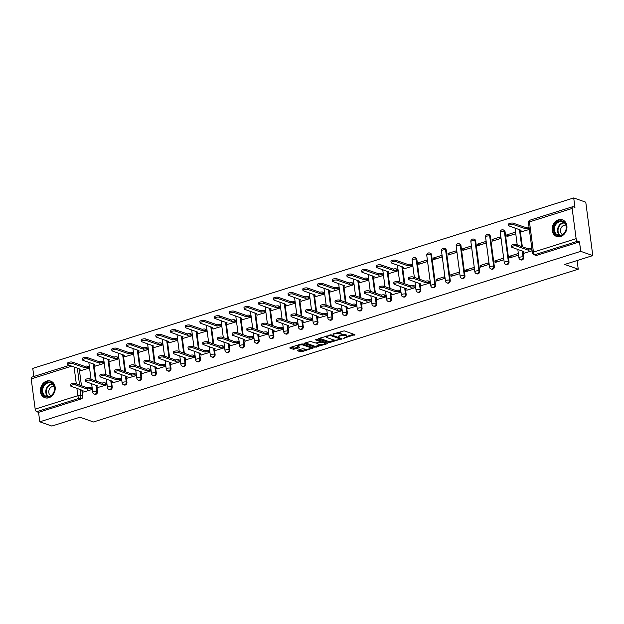 <?xml version="1.0" encoding="UTF-8"?>
<svg xmlns="http://www.w3.org/2000/svg" width="624" height="624" viewBox="0 0 624 624"><rect width="100%" height="100%" fill="white"/><g stroke="black" fill="none" stroke-linecap="round" stroke-linejoin="round"><path stroke-width="0.94" d="M343.66 338.286L354.877 334.628L344.175 330.86L332.826 334.035L334.932 333.926A3.549 1.061 172.5 0 1 339.791 333.668L340.688 333.98A3.549 1.061 172.5 0 1 341.242 334.448A3.549 1.061 172.5 0 1 339.628 335.587L338.13 336.336L340.462 335.876A3.549 1.061 172.5 0 1 345.329 335.618L346.219 335.93A3.549 1.061 172.5 0 1 346.772 336.398A3.549 1.061 172.5 0 1 345.166 337.537L343.66 338.286M419.468 279.193L416.871 259.436A2.254 1.856 -70.6 0 0 415.74 257.899L415.069 257.665A2.254 1.856 109.4 0 1 416.2 259.202L418.805 278.959M435.544 285.028L431.566 254.803A2.254 1.856 -70.6 0 0 430.435 253.266L429.764 253.032A2.254 1.856 109.4 0 1 430.903 254.569L434.881 284.794A2.254 1.856 109.4 0 1 434.156 286.97A2.254 1.856 109.4 0 1 432.245 287.516L432.908 287.758A2.254 1.856 -70.6 0 0 434.827 287.204A2.254 1.856 -70.6 0 0 435.544 285.028L434.881 284.794A2.254 0.679 -7.5 0 0 431.785 284.965A2.254 0.679 -7.5 0 0 430.755 285.683A2.254 2.254 0 0 0 432.245 287.516M450.239 280.402L446.261 250.169A2.254 1.856 -70.6 0 0 445.13 248.641L444.46 248.399A2.254 1.856 109.4 0 1 445.598 249.935L449.576 280.168A2.254 1.856 109.4 0 1 448.859 282.337A2.254 1.856 109.4 0 1 446.94 282.89L447.611 283.124A2.254 1.856 -70.6 0 0 449.522 282.571A2.254 1.856 -70.6 0 0 450.239 280.402L449.576 280.168A2.254 0.679 -7.5 0 0 446.48 280.332A2.254 0.679 -7.5 0 0 445.45 281.057A2.254 2.254 0 0 0 446.94 282.89M464.942 275.769L460.957 245.544A2.254 1.856 -70.6 0 0 459.826 244.007L459.163 243.773A2.254 1.856 109.4 0 1 460.294 245.31L464.272 275.535A2.254 1.856 109.4 0 1 463.554 277.703A2.254 1.856 109.4 0 1 461.635 278.257L462.306 278.491A2.254 1.856 -70.6 0 0 464.217 277.937A2.254 1.856 -70.6 0 0 464.942 275.769L464.272 275.535A2.254 0.679 -7.5 0 0 461.175 275.699A2.254 0.679 -7.5 0 0 460.153 276.424A2.254 2.254 0 0 0 461.635 278.257M479.638 271.136L475.66 240.911A2.254 1.856 -70.6 0 0 474.521 239.374L473.858 239.14A2.254 1.856 109.4 0 1 474.989 240.677L478.967 270.902A2.254 1.856 109.4 0 1 478.249 273.07A2.254 1.856 109.4 0 1 476.33 273.624L477.001 273.858A2.254 1.856 -70.6 0 0 478.912 273.312A2.254 1.856 -70.6 0 0 479.638 271.136L478.967 270.902A2.254 0.679 -7.5 0 0 475.87 271.073A2.254 0.679 -7.5 0 0 474.848 271.791A2.254 2.254 0 0 0 476.33 273.624M494.333 266.51L490.355 236.278A2.254 1.856 -70.6 0 0 489.216 234.741L488.553 234.507A2.254 1.856 109.4 0 1 489.684 236.044L493.662 266.269A2.254 1.856 109.4 0 1 492.944 268.445A2.254 1.856 109.4 0 1 491.033 268.999L491.696 269.233A2.254 1.856 -70.6 0 0 493.607 268.679A2.254 1.856 -70.6 0 0 494.333 266.51L493.662 266.269A2.254 0.679 -7.5 0 0 490.565 266.44A2.254 0.679 -7.5 0 0 489.544 267.158A2.254 2.254 0 0 0 491.033 268.999M509.028 261.877L505.05 231.652A2.254 1.856 -70.6 0 0 503.919 230.116L503.248 229.882A2.254 1.856 109.4 0 1 504.379 231.41L508.365 261.643A2.254 1.856 109.4 0 1 507.64 263.812A2.254 1.856 109.4 0 1 505.729 264.365L506.392 264.599A2.254 1.856 -70.6 0 0 508.31 264.046A2.254 1.856 -70.6 0 0 509.028 261.877L508.365 261.643A2.254 0.679 -7.5 0 0 505.268 261.807A2.254 0.679 -7.5 0 0 504.239 262.532A2.254 2.254 0 0 0 505.729 264.365M560.625 236.488A8.806 7.238 -70.6 0 0 566.896 228.205A8.806 7.238 -70.6 0 0 562.458 219.851A8.806 7.238 -70.6 0 0 558.433 219.827A8.806 7.238 -70.6 0 0 552.162 228.111A8.806 7.238 -70.6 0 0 556.6 236.465A8.806 7.238 -70.6 0 0 560.625 236.488M48.89 397.745A8.806 7.238 -70.6 0 0 55.162 389.462A8.806 7.238 -70.6 0 0 50.716 381.108A8.806 7.238 -70.6 0 0 46.699 381.077A8.806 7.238 -70.6 0 0 40.427 389.36A8.806 7.238 -70.6 0 0 44.866 397.714A8.806 7.238 -70.6 0 0 48.89 397.745M297.788 350.22L297.453 350.719L300.464 351.78L301.977 351.694L313.396 347.903L302.515 343.98L300.994 344.066L290.082 347.506L289.754 348.005L293.381 349.284L299.567 347.732L299.902 347.233L298.1 346.593A2.964 0.889 172.5 0 1 297.632 346.203A2.964 0.889 172.5 0 1 299.692 345.072A2.964 0.889 172.5 0 1 303.046 345.033L310.097 347.521A2.964 0.889 172.5 0 1 310.565 347.911A2.964 0.889 172.5 0 1 308.506 349.05A2.964 0.889 172.5 0 1 305.152 349.081L302.453 348.746L297.788 350.22M576.124 238.672L572.146 208.447A2.254 1.092 72.5 0 1 572.676 206.716A2.254 1.092 72.5 0 1 573.074 206.731L574.954 207.394L573.706 197.941L585.772 202.192L592.8 255.598L564.728 264.443L578.245 269.209L93.444 421.972L79.934 417.206L51.854 426.059L39.796 421.808L580.741 251.347L579.493 241.894L577.613 241.231L534.94 254.686A2.254 1.856 109.4 0 1 533.91 254.678L535.79 255.341A2.254 1.856 109.4 0 0 536.819 255.341L534.94 254.686A2.254 1.092 72.5 0 1 533.45 252.119L576.124 238.672A2.254 1.092 72.5 0 0 577.613 241.231M592.8 255.598L580.741 251.347M329.222 342.716L341.983 338.699L331.274 334.924L318.841 338.442L318.513 338.941L329.222 342.716L329.082 341.648L335.182 340.127M327.272 343.73L314.839 347.248L303.958 343.325L310.651 341.422L314.995 342.95L316.516 342.865L320.112 341.539L315.416 339.799L316.711 339.386L327.6 343.223L327.272 343.73L327.187 343.083M79.412 370.18L81.455 385.702M82.22 391.537L82.828 396.178L80.948 395.515A2.254 1.856 109.4 0 1 79.349 398.245L36.676 411.692A2.254 1.092 -107.5 0 1 35.178 409.126L31.2 378.901A2.254 1.092 -107.5 0 1 31.73 377.169L69.397 365.305M573.706 197.941L32.768 368.402L33.836 376.514M39.796 421.808L38.555 412.355L36.676 411.692M521.641 231.722L529.339 229.445M524.456 253.087L532.155 250.809M509.566 256.253L509.777 257.86L518.255 255.185L518.045 253.586L509.566 256.253L512.062 257.135M506.75 234.897L506.961 236.496L515.44 233.828L515.229 232.222L506.75 234.897L509.254 235.778M494.871 260.887L495.082 262.493L503.56 259.818L503.35 258.219L494.871 260.887L497.367 261.768M492.055 239.522L492.266 241.129L500.744 238.454L500.534 236.855L492.055 239.522L494.551 240.404M480.168 265.52L480.379 267.119L488.857 264.451L488.647 262.844L480.168 265.52L482.672 266.401M477.36 244.156L477.571 245.762L486.049 243.087L485.839 241.488L477.36 244.156L479.856 245.037M465.473 270.153L465.683 271.752L474.162 269.077L473.951 267.478L465.473 270.153L467.977 271.034M462.665 248.789L462.875 250.388L471.354 247.72L471.143 246.113L462.665 248.789L465.161 249.67M450.778 274.778L450.988 276.385L459.467 273.71L459.256 272.111L450.778 274.778L453.281 275.66M447.97 253.422L448.18 255.021L456.659 252.346L456.448 250.747L447.97 253.422L450.466 254.296M436.082 279.412L436.293 281.011L444.772 278.343L444.561 276.736L436.082 279.412L438.578 280.293M433.267 258.047L433.477 259.654L441.956 256.979L441.745 255.38L433.267 258.047L435.77 258.929M421.574 285.503L430.076 282.976L429.663 281.432M418.571 262.681L418.782 264.28L427.261 261.612L427.05 260.005L418.571 262.681L421.075 263.562M406.879 290.137L415.381 287.602L414.968 286.065M404.071 268.772L412.565 266.245L412.152 264.701M392.184 294.77L400.678 292.235L400.273 290.698M389.376 273.406L397.87 270.871L397.457 269.334M377.489 299.395L385.983 296.868L385.577 295.324M374.673 278.039L383.175 275.504L382.762 273.967M362.794 304.028L371.288 301.493L370.882 299.957M359.978 282.664L368.48 280.137L368.066 278.593M348.098 308.662L356.593 306.127L356.179 304.59M345.283 287.297L353.777 284.762L353.371 283.226M333.395 313.287L341.897 310.76L341.484 309.223M330.587 291.931L339.082 289.396L338.676 287.859M318.7 317.92L327.202 315.393L326.789 313.849M315.892 296.556L324.386 294.029L323.973 292.492M304.005 322.553L312.507 320.018L312.094 318.482M301.197 301.189L309.691 298.662L309.278 297.118M289.31 327.187L297.804 324.652L297.398 323.115M286.494 305.822L294.996 303.287L294.583 301.751M274.615 331.812L283.109 329.285L282.703 327.74M271.799 310.456L280.301 307.921L279.887 306.384M259.919 336.445L268.414 333.91L268 332.374M257.104 315.081L265.598 312.554L265.192 311.009M245.216 341.078L253.718 338.543L253.305 337.007M242.408 319.714L250.903 317.179L250.497 315.643M230.521 345.704L239.023 343.177L238.61 341.64M227.713 324.347L236.207 321.812L235.802 320.276M215.826 350.337L224.328 347.81L223.915 346.265M213.018 328.973L221.512 326.446L221.099 324.909M201.131 354.97L209.625 352.435L209.219 350.899M198.315 333.606L206.817 331.079L206.404 329.534M186.436 359.603L194.93 357.068L194.524 355.532M183.62 338.239L192.122 335.704L191.708 334.168M171.74 364.229L180.235 361.702L179.821 360.157M168.925 342.872L177.419 340.337L177.013 338.801M157.045 368.862L165.539 366.327L165.126 364.79M154.229 347.498L162.724 344.971L162.318 343.426M142.342 373.495L150.844 370.96L150.431 369.424M139.534 352.131L148.028 349.596L147.623 348.059M127.647 378.128L136.149 375.593L135.736 374.057M124.839 356.764L133.333 354.229L132.92 352.693M112.952 382.754L121.446 380.227L121.04 378.682M110.136 361.39L118.638 358.862L118.225 357.326M98.257 387.387L106.751 384.852L106.345 383.315M95.441 366.023L103.943 363.496L103.529 361.951M83.561 392.02L92.056 389.485L91.642 387.949M80.746 370.656L89.248 368.121L88.834 366.584M94.107 365.547L96.151 381.077M96.915 386.911L97.531 391.544L96.86 391.31A2.254 1.856 109.4 0 1 96.143 393.479A2.254 1.856 109.4 0 1 94.224 394.033L94.895 394.267A2.254 1.856 -70.6 0 0 96.806 393.713A2.254 1.856 -70.6 0 0 97.531 391.544M108.802 360.914L110.846 376.444M111.61 382.278L112.226 386.911L111.556 386.677A2.254 1.856 109.4 0 1 110.838 388.846A2.254 1.856 109.4 0 1 108.919 389.399L109.59 389.633A2.254 1.856 -70.6 0 0 111.501 389.08A2.254 1.856 -70.6 0 0 112.226 386.911M123.497 356.281L125.541 371.81M126.313 377.645L126.922 382.278L126.251 382.044A2.254 1.856 109.4 0 1 125.533 384.22A2.254 1.856 109.4 0 1 123.622 384.774L124.285 385.008A2.254 1.856 -70.6 0 0 126.196 384.454A2.254 1.856 -70.6 0 0 126.922 382.278M138.193 351.655L140.236 367.185M141.008 373.012L141.617 377.653L140.954 377.419A2.254 1.856 109.4 0 1 140.228 379.587A2.254 1.856 109.4 0 1 138.317 380.141L138.98 380.375A2.254 1.856 -70.6 0 0 140.899 379.821A2.254 1.856 -70.6 0 0 141.617 377.653M152.888 347.022L154.931 362.552M155.704 368.386L156.312 373.019L155.649 372.785A2.254 1.856 109.4 0 1 154.924 374.954A2.254 1.856 109.4 0 1 153.013 375.508L153.676 375.742A2.254 1.856 -70.6 0 0 155.594 375.188A2.254 1.856 -70.6 0 0 156.312 373.019M167.591 342.389L169.634 357.919M170.399 363.753L171.007 368.386L170.344 368.152A2.254 1.856 109.4 0 1 169.619 370.321A2.254 1.856 109.4 0 1 167.708 370.874L168.379 371.108A2.254 1.856 -70.6 0 0 170.29 370.562A2.254 1.856 -70.6 0 0 171.007 368.386M182.286 337.763L184.33 353.285M185.094 359.12L185.702 363.761L185.039 363.527A2.254 1.856 109.4 0 1 184.322 365.695A2.254 1.856 109.4 0 1 182.403 366.249L183.074 366.483A2.254 1.856 -70.6 0 0 184.985 365.929A2.254 1.856 -70.6 0 0 185.702 363.761M196.981 333.13L199.025 348.66M199.789 354.494L200.405 359.128L199.735 358.894A2.254 1.856 109.4 0 1 199.017 361.062A2.254 1.856 109.4 0 1 197.098 361.616L197.769 361.85A2.254 1.856 -70.6 0 0 199.68 361.296A2.254 1.856 -70.6 0 0 200.405 359.128M211.676 328.497L213.72 344.027M214.492 349.861L215.101 354.494L214.43 354.26A2.254 1.856 109.4 0 1 213.712 356.429A2.254 1.856 109.4 0 1 211.801 356.983L212.464 357.217A2.254 1.856 -70.6 0 0 214.375 356.663A2.254 1.856 -70.6 0 0 215.101 354.494M226.372 323.864L228.415 339.394M229.187 345.228L229.796 349.861L229.125 349.627A2.254 1.856 109.4 0 1 228.407 351.803A2.254 1.856 109.4 0 1 226.496 352.349L227.159 352.591A2.254 1.856 -70.6 0 0 229.078 352.037A2.254 1.856 -70.6 0 0 229.796 349.861M241.067 319.238L243.11 334.768M243.883 340.595L244.491 345.236L243.828 345.002A2.254 1.856 109.4 0 1 243.103 347.17A2.254 1.856 109.4 0 1 241.192 347.724L241.855 347.958A2.254 1.856 -70.6 0 0 243.773 347.404A2.254 1.856 -70.6 0 0 244.491 345.236M255.762 314.605L257.813 330.135M258.578 335.969L259.186 340.603L258.523 340.369A2.254 1.856 109.4 0 1 257.798 342.537A2.254 1.856 109.4 0 1 255.887 343.091L256.558 343.325A2.254 1.856 -70.6 0 0 258.469 342.771A2.254 1.856 -70.6 0 0 259.186 340.603M270.465 309.972L272.509 325.502M273.273 331.336L273.881 335.969L273.218 335.735A2.254 1.856 109.4 0 1 272.501 337.904A2.254 1.856 109.4 0 1 270.582 338.458L271.253 338.692A2.254 1.856 -70.6 0 0 273.164 338.146A2.254 1.856 -70.6 0 0 273.881 335.969M285.16 305.347L287.204 320.869M287.968 326.703L288.584 331.344L287.914 331.102A2.254 1.856 109.4 0 1 287.196 333.278A2.254 1.856 109.4 0 1 285.277 333.832L285.948 334.066A2.254 1.856 -70.6 0 0 287.859 333.512A2.254 1.856 -70.6 0 0 288.584 331.344M299.855 300.713L301.899 316.243M302.671 322.078L303.28 326.711L302.609 326.477A2.254 1.856 109.4 0 1 301.891 328.645A2.254 1.856 109.4 0 1 299.98 329.199L300.643 329.433A2.254 1.856 -70.6 0 0 302.554 328.879A2.254 1.856 -70.6 0 0 303.28 326.711M314.551 296.08L316.594 311.61M317.366 317.444L317.975 322.078L317.304 321.844A2.254 1.856 109.4 0 1 316.586 324.012A2.254 1.856 109.4 0 1 314.675 324.566L315.338 324.8A2.254 1.856 -70.6 0 0 317.257 324.246A2.254 1.856 -70.6 0 0 317.975 322.078M329.246 291.447L331.289 306.977M332.062 312.811L332.67 317.444L332.007 317.21A2.254 1.856 109.4 0 1 331.282 319.387A2.254 1.856 109.4 0 1 329.371 319.933L330.034 320.174A2.254 1.856 -70.6 0 0 331.952 319.621A2.254 1.856 -70.6 0 0 332.67 317.444M343.941 286.822L345.992 302.351M346.757 308.178L347.365 312.819L346.702 312.585A2.254 1.856 109.4 0 1 345.977 314.753A2.254 1.856 109.4 0 1 344.066 315.307L344.729 315.541A2.254 1.856 -70.6 0 0 346.648 314.987A2.254 1.856 -70.6 0 0 347.365 312.819M358.644 282.188L360.688 297.718M361.452 303.553L362.06 308.186L361.397 307.952A2.254 1.856 109.4 0 1 360.68 310.12A2.254 1.856 109.4 0 1 358.761 310.674L359.432 310.908A2.254 1.856 -70.6 0 0 361.343 310.354A2.254 1.856 -70.6 0 0 362.06 308.186M373.339 277.555L375.383 293.085M376.147 298.919L376.763 303.553L376.093 303.319A2.254 1.856 109.4 0 1 375.375 305.487A2.254 1.856 109.4 0 1 373.456 306.041L374.127 306.275A2.254 1.856 -70.6 0 0 376.038 305.729A2.254 1.856 -70.6 0 0 376.763 303.553M388.034 272.93L390.078 288.452M390.85 294.286L391.459 298.927L390.788 298.685A2.254 1.856 109.4 0 1 390.07 300.862A2.254 1.856 109.4 0 1 388.151 301.415L388.822 301.649A2.254 1.856 -70.6 0 0 390.733 301.096A2.254 1.856 -70.6 0 0 391.459 298.927M402.73 268.297L404.773 283.826M405.545 289.661L406.154 294.294L405.483 294.06A2.254 1.856 109.4 0 1 404.765 296.228A2.254 1.856 109.4 0 1 402.854 296.782L403.517 297.016A2.254 1.856 -70.6 0 0 405.436 296.462A2.254 1.856 -70.6 0 0 406.154 294.294M420.241 285.028L420.849 289.661L420.186 289.427A2.254 1.856 109.4 0 1 419.461 291.595A2.254 1.856 109.4 0 1 417.55 292.149L418.213 292.383A2.254 1.856 -70.6 0 0 420.131 291.829A2.254 1.856 -70.6 0 0 420.849 289.661M520.299 231.247L522.35 246.776M523.115 252.611L523.723 257.244L523.06 257.01A2.254 1.856 109.4 0 1 522.335 259.178A2.254 1.856 109.4 0 1 520.424 259.732L521.087 259.966A2.254 1.856 -70.6 0 0 523.006 259.412A2.254 1.856 -70.6 0 0 523.723 257.244M578.245 269.209L577.099 260.543M38.555 412.355L81.229 398.908A2.254 1.856 -70.6 0 0 82.828 396.178M579.493 241.894L536.819 255.341M346.772 336.398L346.632 335.33A3.549 1.061 172.5 0 0 346.078 334.862L346.219 335.93M341.234 334.573A3.549 1.061 172.5 0 1 345.189 334.55L346.078 334.862M341.242 334.448L341.102 333.38A3.549 1.061 172.5 0 0 340.548 332.912L340.688 333.98M338.068 332.381A3.549 1.061 172.5 0 1 339.651 332.6L340.548 332.912M346.78 336.469L353.808 334.253M319.441 338.255L329.082 341.648M340.103 338.575L340.907 338.317M339.799 339.222L340.033 338.871L330.634 335.564L328.224 336.04A3.549 1.061 172.5 0 0 326.617 337.171A3.549 1.061 172.5 0 0 327.171 337.646L333.598 339.908A3.549 1.061 172.5 0 0 338.458 339.643L339.799 339.222M326.469 336.04A3.549 1.061 172.5 0 0 326.477 336.102L326.617 337.171M326.531 342.849L324.909 343.356A2.964 0.889 172.5 0 0 324.449 342.982L321.961 342.1L317.343 343.161L317.015 343.66L319.504 344.542A2.964 0.889 172.5 0 0 322.858 344.503A2.964 0.889 172.5 0 0 324.909 343.372L324.769 342.303A2.964 0.889 172.5 0 0 324.745 342.217M320.611 344.713L316.22 346.102L316.36 347.162M305.066 342.787L314.699 346.18L316.22 346.102M321.196 340.969L320.307 341.117L320.447 342.186M310.565 347.911L310.424 346.843A2.964 0.889 172.5 0 0 310.401 346.765M290.683 347.311L294.762 348.137L298.826 346.85M298.389 350.033L301.837 350.626L306.205 349.253M310.557 347.88L312.148 347.381M529.253 228.813L528.801 228.657A2.254 0.679 172.5 0 0 525.704 228.821L513.443 224.593A2.597 0.78 172.5 0 0 510.502 224.624A2.597 0.78 172.5 0 0 508.7 225.615A2.597 0.78 172.5 0 0 509.114 225.958L521.095 230.272A2.254 0.679 172.5 0 0 520.065 230.997A2.254 0.679 172.5 0 0 520.416 231.293L521.859 231.8M508.7 225.615L508.521 224.227A2.597 0.78 -7.5 0 1 510.323 223.236A2.597 0.78 -7.5 0 1 513.263 223.205L525.525 227.432A2.254 0.679 -7.5 0 1 528.622 227.269L528.801 228.657M529.074 227.425L528.622 227.269M525.385 227.479L525.564 228.868M532.069 250.177L531.617 250.013A2.254 0.679 172.5 0 0 528.52 250.185L528.341 248.797A2.254 0.679 -7.5 0 1 531.43 248.625L531.89 248.789M528.38 250.224L516.259 245.957A2.597 0.78 172.5 0 0 513.318 245.981A2.597 0.78 172.5 0 0 511.516 246.979L511.337 245.591A2.597 0.78 -7.5 0 1 513.131 244.592A2.597 0.78 -7.5 0 1 516.071 244.569L528.193 248.836M511.516 246.979A2.597 0.78 172.5 0 0 511.922 247.322L523.903 251.636A2.254 0.679 172.5 0 0 522.881 252.361A2.254 0.679 172.5 0 0 523.232 252.658L524.675 253.165M565.999 230.201A7.621 6.263 109.4 0 1 557.661 235.576A7.621 6.263 109.4 0 1 554.034 226.457A7.621 6.263 109.4 0 1 562.372 221.083A7.621 6.263 109.4 0 1 565.999 230.201M554.783 226.707A7.059 5.803 -70.6 0 0 557.973 235.092A7.059 5.803 -70.6 0 0 565.859 230.17A7.059 5.803 -70.6 0 0 562.661 221.785A7.059 5.803 -70.6 0 0 554.783 226.707M565.851 225.116A5.023 4.134 -70.6 0 0 560.797 228.766A5.023 4.134 -70.6 0 0 562.544 234.499M563.293 220.217A8.752 7.192 -70.6 0 0 562.926 220.077A8.752 7.192 -70.6 0 0 553.145 226.184A8.752 7.192 -70.6 0 0 557.107 236.582A8.752 7.192 -70.6 0 0 557.482 236.699M54.257 391.451A7.621 6.263 109.4 0 1 45.919 396.825A7.621 6.263 109.4 0 1 42.292 387.715A7.621 6.263 109.4 0 1 50.638 382.34A7.621 6.263 109.4 0 1 54.257 391.451M43.04 387.956A7.059 5.803 -70.6 0 0 46.231 396.341A7.059 5.803 -70.6 0 0 54.116 391.42A7.059 5.803 -70.6 0 0 50.926 383.035A7.059 5.803 -70.6 0 0 43.04 387.956M54.116 386.365A5.023 4.134 -70.6 0 0 49.062 390.016A5.023 4.134 -70.6 0 0 50.809 395.749M51.55 381.475A8.752 7.192 -70.6 0 0 51.184 381.334A8.752 7.192 -70.6 0 0 41.41 387.434A8.752 7.192 -70.6 0 0 45.365 397.831A8.752 7.192 -70.6 0 0 45.747 397.956M412.558 266.167L411.232 265.699A2.254 0.679 172.5 0 0 408.135 265.871L395.873 261.643A2.597 0.78 172.5 0 0 392.933 261.667A2.597 0.78 172.5 0 0 391.131 262.665A2.597 0.78 172.5 0 0 391.537 263.008L403.517 267.322A2.254 0.679 172.5 0 0 402.496 268.047A2.254 0.679 172.5 0 0 402.847 268.343L404.29 268.85M391.131 262.665L390.952 261.277A2.597 0.78 -7.5 0 1 392.746 260.278A2.597 0.78 -7.5 0 1 395.694 260.255L407.956 264.482A2.254 0.679 -7.5 0 1 411.052 264.311L411.232 265.699M412.37 264.779L411.052 264.311M407.815 264.521L407.995 265.91M397.862 270.8L396.536 270.332A2.254 0.679 172.5 0 0 393.44 270.496L381.178 266.269A2.597 0.78 172.5 0 0 378.238 266.3A2.597 0.78 172.5 0 0 376.436 267.29A2.597 0.78 172.5 0 0 376.841 267.634L388.822 271.955A2.254 0.679 172.5 0 0 387.8 272.672A2.254 0.679 172.5 0 0 388.151 272.977L389.594 273.484M376.436 267.29L376.256 265.902A2.597 0.78 -7.5 0 1 378.05 264.911A2.597 0.78 -7.5 0 1 380.991 264.88L393.26 269.108A2.254 0.679 -7.5 0 1 396.349 268.944L396.536 270.332M397.675 269.412L396.349 268.944M393.112 269.155L393.299 270.543M383.167 275.434L381.841 274.966A2.254 0.679 172.5 0 0 378.745 275.129L366.483 270.902A2.597 0.78 172.5 0 0 363.535 270.933A2.597 0.78 172.5 0 0 361.741 271.924A2.597 0.78 172.5 0 0 362.146 272.267L374.127 276.588A2.254 0.679 172.5 0 0 373.097 277.306A2.254 0.679 172.5 0 0 373.456 277.602L374.891 278.109M361.741 271.924L361.553 270.535A2.597 0.78 -7.5 0 1 363.355 269.545A2.597 0.78 -7.5 0 1 366.296 269.513L378.557 273.741A2.254 0.679 -7.5 0 1 381.654 273.577L381.841 274.966M382.98 274.045L381.654 273.577M378.417 273.788L378.604 275.176M368.464 280.059L367.146 279.591A2.254 0.679 172.5 0 0 364.049 279.763L351.78 275.535A2.597 0.78 172.5 0 0 348.839 275.558A2.597 0.78 172.5 0 0 347.045 276.557A2.597 0.78 172.5 0 0 347.451 276.9L359.432 281.213A2.254 0.679 172.5 0 0 358.402 281.939A2.254 0.679 172.5 0 0 358.761 282.235L360.196 282.742M347.045 276.557L346.858 275.168A2.597 0.78 -7.5 0 1 348.66 274.17A2.597 0.78 -7.5 0 1 351.601 274.147L363.862 278.374A2.254 0.679 -7.5 0 1 366.959 278.203L367.146 279.591M368.285 278.671L366.959 278.203M363.722 278.413L363.909 279.802M353.769 284.692L352.443 284.224A2.254 0.679 172.5 0 0 349.346 284.388L337.085 280.16A2.597 0.78 172.5 0 0 334.144 280.192A2.597 0.78 172.5 0 0 332.342 281.182A2.597 0.78 172.5 0 0 332.756 281.533L344.737 285.847A2.254 0.679 172.5 0 0 343.707 286.572A2.254 0.679 172.5 0 0 344.058 286.868L345.501 287.375M332.342 281.182L332.163 279.794A2.597 0.78 -7.5 0 1 333.965 278.803A2.597 0.78 -7.5 0 1 336.905 278.772L349.167 283A2.254 0.679 -7.5 0 1 352.264 282.836L352.443 284.224M353.59 283.304L352.264 282.836M349.027 283.046L349.206 284.435M339.074 289.325L337.748 288.857A2.254 0.679 172.5 0 0 334.651 289.021L322.39 284.794A2.597 0.78 172.5 0 0 319.449 284.825A2.597 0.78 172.5 0 0 317.647 285.815A2.597 0.78 172.5 0 0 318.061 286.159L330.034 290.48A2.254 0.679 172.5 0 0 329.012 291.197A2.254 0.679 172.5 0 0 329.363 291.502L330.806 292.009M317.647 285.815L317.468 284.427A2.597 0.78 -7.5 0 1 319.27 283.436A2.597 0.78 -7.5 0 1 322.21 283.405L334.472 287.633A2.254 0.679 -7.5 0 1 337.568 287.469L337.748 288.857M338.894 287.937L337.568 287.469M334.331 287.68L334.511 289.068M324.379 293.951L323.053 293.491A2.254 0.679 172.5 0 0 319.956 293.654L307.694 289.427A2.597 0.78 172.5 0 0 304.754 289.458A2.597 0.78 172.5 0 0 302.952 290.449A2.597 0.78 172.5 0 0 303.358 290.792L315.338 295.105A2.254 0.679 172.5 0 0 314.317 295.831A2.254 0.679 172.5 0 0 314.668 296.127L316.111 296.634M302.952 290.449L302.773 289.06A2.597 0.78 -7.5 0 1 304.567 288.07A2.597 0.78 -7.5 0 1 307.515 288.038L319.777 292.266A2.254 0.679 -7.5 0 1 322.873 292.102L323.053 293.491M324.191 292.562L322.873 292.102M319.636 292.313L319.816 293.701M309.683 298.584L308.357 298.116A2.254 0.679 172.5 0 0 305.261 298.288L292.999 294.06A2.597 0.78 172.5 0 0 290.059 294.083A2.597 0.78 172.5 0 0 288.257 295.082A2.597 0.78 172.5 0 0 288.662 295.425L300.643 299.738A2.254 0.679 172.5 0 0 299.621 300.464A2.254 0.679 172.5 0 0 299.972 300.76L301.415 301.267M288.257 295.082L288.077 293.693A2.597 0.78 -7.5 0 1 289.871 292.695A2.597 0.78 -7.5 0 1 292.812 292.672L305.081 296.899A2.254 0.679 -7.5 0 1 308.178 296.728L308.357 298.116M309.496 297.196L308.178 296.728M304.933 296.938L305.12 298.327M294.988 303.217L293.662 302.749A2.254 0.679 172.5 0 0 290.566 302.913L278.304 298.685A2.597 0.78 172.5 0 0 275.363 298.717A2.597 0.78 172.5 0 0 273.562 299.707A2.597 0.78 172.5 0 0 273.967 300.05L285.948 304.372A2.254 0.679 172.5 0 0 284.918 305.089A2.254 0.679 172.5 0 0 285.277 305.393L286.712 305.9M273.562 299.707L273.374 298.319A2.597 0.78 -7.5 0 1 275.176 297.328A2.597 0.78 -7.5 0 1 278.117 297.297L290.378 301.525A2.254 0.679 -7.5 0 1 293.475 301.361L293.662 302.749M294.801 301.829L293.475 301.361M290.238 301.571L290.425 302.96M280.285 307.85L278.967 307.382A2.254 0.679 172.5 0 0 275.87 307.546L263.609 303.319A2.597 0.78 172.5 0 0 260.66 303.35A2.597 0.78 172.5 0 0 258.866 304.34A2.597 0.78 172.5 0 0 259.272 304.684L271.253 309.005A2.254 0.679 172.5 0 0 270.223 309.722A2.254 0.679 172.5 0 0 270.582 310.019L272.017 310.526M258.866 304.34L258.679 302.952A2.597 0.78 -7.5 0 1 260.481 301.961A2.597 0.78 -7.5 0 1 263.422 301.93L275.683 306.158A2.254 0.679 -7.5 0 1 278.78 305.994L278.967 307.382M280.106 306.462L278.78 305.994M275.543 306.205L275.73 307.593M265.59 312.476L264.264 312.008A2.254 0.679 172.5 0 0 261.167 312.179L248.906 307.952A2.597 0.78 172.5 0 0 245.965 307.975A2.597 0.78 172.5 0 0 244.163 308.974A2.597 0.78 172.5 0 0 244.577 309.317L256.558 313.63A2.254 0.679 172.5 0 0 255.528 314.356A2.254 0.679 172.5 0 0 255.887 314.652L257.322 315.159M244.163 308.974L243.984 307.585A2.597 0.78 -7.5 0 1 245.786 306.587A2.597 0.78 -7.5 0 1 248.726 306.563L260.988 310.791A2.254 0.679 -7.5 0 1 264.085 310.619L264.264 312.008M265.411 311.087L264.085 310.619M260.848 310.83L261.027 312.218M250.895 317.109L249.569 316.641A2.254 0.679 172.5 0 0 246.472 316.805L234.211 312.577A2.597 0.78 172.5 0 0 231.27 312.608A2.597 0.78 172.5 0 0 229.468 313.599A2.597 0.78 172.5 0 0 229.882 313.95L241.862 318.263A2.254 0.679 172.5 0 0 240.833 318.989A2.254 0.679 172.5 0 0 241.184 319.285L242.627 319.792M229.468 313.599L229.289 312.211A2.597 0.78 -7.5 0 1 231.091 311.22A2.597 0.78 -7.5 0 1 234.031 311.189L246.293 315.416A2.254 0.679 -7.5 0 1 249.389 315.253L249.569 316.641M250.715 315.721L249.389 315.253M246.152 315.463L246.332 316.852M236.2 321.742L234.874 321.274A2.254 0.679 172.5 0 0 231.777 321.438L219.515 317.21A2.597 0.78 172.5 0 0 216.575 317.242A2.597 0.78 172.5 0 0 214.773 318.232A2.597 0.78 172.5 0 0 215.179 318.575L227.159 322.897A2.254 0.679 172.5 0 0 226.138 323.614A2.254 0.679 172.5 0 0 226.489 323.918L227.932 324.425M214.773 318.232L214.594 316.844A2.597 0.78 -7.5 0 1 216.388 315.853A2.597 0.78 -7.5 0 1 219.336 315.822L231.598 320.05A2.254 0.679 -7.5 0 1 234.694 319.886L234.874 321.274M236.012 320.354L234.694 319.886M231.457 320.096L231.637 321.485M221.504 326.368L220.178 325.907A2.254 0.679 172.5 0 0 217.082 326.071L204.82 321.844A2.597 0.78 172.5 0 0 201.88 321.875A2.597 0.78 172.5 0 0 200.078 322.865A2.597 0.78 172.5 0 0 200.483 323.209L212.464 327.522A2.254 0.679 172.5 0 0 211.442 328.247A2.254 0.679 172.5 0 0 211.793 328.544L213.236 329.051M200.078 322.865L199.898 321.477A2.597 0.78 -7.5 0 1 201.692 320.486A2.597 0.78 -7.5 0 1 204.633 320.455L216.902 324.683A2.254 0.679 -7.5 0 1 219.999 324.519L220.178 325.907M221.317 324.979L219.999 324.519M216.754 324.73L216.941 326.118M430.069 282.898L428.743 282.43A2.254 0.679 172.5 0 0 425.646 282.602L425.459 281.213A2.254 0.679 -7.5 0 1 428.555 281.042L429.881 281.51M425.506 282.641L413.384 278.374A2.597 0.78 172.5 0 0 410.444 278.398A2.597 0.78 172.5 0 0 408.642 279.396L408.455 278.008A2.597 0.78 -7.5 0 1 410.257 277.009A2.597 0.78 -7.5 0 1 413.197 276.986L425.318 281.252M408.642 279.396A2.597 0.78 172.5 0 0 409.048 279.739L421.028 284.053A2.254 0.679 172.5 0 0 419.999 284.778A2.254 0.679 172.5 0 0 420.358 285.074L421.793 285.581M415.366 287.531L414.047 287.063A2.254 0.679 172.5 0 0 410.951 287.227L410.764 285.839A2.254 0.679 -7.5 0 1 413.86 285.675L415.186 286.143M410.81 287.274L398.689 283A2.597 0.78 172.5 0 0 395.741 283.031A2.597 0.78 172.5 0 0 393.947 284.021L393.76 282.633A2.597 0.78 -7.5 0 1 395.561 281.642A2.597 0.78 -7.5 0 1 398.502 281.611L410.623 285.886M393.947 284.021A2.597 0.78 172.5 0 0 394.352 284.365L406.333 288.686A2.254 0.679 172.5 0 0 405.304 289.403A2.254 0.679 172.5 0 0 405.662 289.708L407.098 290.215M400.67 292.165L399.344 291.697A2.254 0.679 172.5 0 0 396.256 291.86L396.068 290.472A2.254 0.679 -7.5 0 1 399.165 290.308L400.491 290.776M396.107 291.907L383.986 287.633A2.597 0.78 172.5 0 0 381.046 287.664A2.597 0.78 172.5 0 0 379.252 288.655L379.064 287.266A2.597 0.78 -7.5 0 1 380.866 286.276A2.597 0.78 -7.5 0 1 383.807 286.244L395.928 290.519M379.252 288.655A2.597 0.78 172.5 0 0 379.657 288.998L391.638 293.319A2.254 0.679 172.5 0 0 390.608 294.037A2.254 0.679 172.5 0 0 390.967 294.333L392.402 294.84M385.975 296.79L384.649 296.322A2.254 0.679 172.5 0 0 381.553 296.494L381.373 295.105A2.254 0.679 -7.5 0 1 384.47 294.934L385.796 295.402M381.412 296.533L369.291 292.266A2.597 0.78 172.5 0 0 366.35 292.289A2.597 0.78 172.5 0 0 364.549 293.288L364.369 291.899A2.597 0.78 -7.5 0 1 366.171 290.901A2.597 0.78 -7.5 0 1 369.112 290.878L381.233 295.144M364.549 293.288A2.597 0.78 172.5 0 0 364.962 293.631L376.943 297.944A2.254 0.679 172.5 0 0 375.913 298.67A2.254 0.679 172.5 0 0 376.264 298.966L377.707 299.473M371.28 301.423L369.954 300.955A2.254 0.679 172.5 0 0 366.857 301.119L366.678 299.731A2.254 0.679 -7.5 0 1 369.775 299.567L371.093 300.035M366.717 301.166L354.596 296.891A2.597 0.78 172.5 0 0 351.655 296.923A2.597 0.78 172.5 0 0 349.853 297.913L349.674 296.525A2.597 0.78 -7.5 0 1 351.468 295.534A2.597 0.78 -7.5 0 1 354.416 295.503L366.538 299.777M349.853 297.913A2.597 0.78 172.5 0 0 350.259 298.264L362.24 302.578A2.254 0.679 172.5 0 0 361.218 303.303A2.254 0.679 172.5 0 0 361.569 303.599L363.012 304.106M356.585 306.056L355.259 305.588A2.254 0.679 172.5 0 0 352.162 305.752L351.983 304.364A2.254 0.679 -7.5 0 1 355.079 304.2L356.398 304.668M352.022 305.799L339.901 301.525A2.597 0.78 172.5 0 0 336.96 301.556A2.597 0.78 172.5 0 0 335.158 302.546L334.979 301.158A2.597 0.78 -7.5 0 1 336.773 300.167A2.597 0.78 -7.5 0 1 339.713 300.136L351.835 304.411M335.158 302.546A2.597 0.78 172.5 0 0 335.564 302.89L347.545 307.211A2.254 0.679 172.5 0 0 346.523 307.928A2.254 0.679 172.5 0 0 346.874 308.233L348.317 308.74M341.89 310.682L340.564 310.222A2.254 0.679 172.5 0 0 337.467 310.385L337.28 308.997A2.254 0.679 -7.5 0 1 340.376 308.833L341.702 309.293M337.327 310.432L325.205 306.158A2.597 0.78 172.5 0 0 322.265 306.189A2.597 0.78 172.5 0 0 320.463 307.18L320.276 305.791A2.597 0.78 -7.5 0 1 322.078 304.801A2.597 0.78 -7.5 0 1 325.018 304.769L337.139 309.044M320.463 307.18A2.597 0.78 172.5 0 0 320.869 307.523L332.849 311.836A2.254 0.679 172.5 0 0 331.82 312.562A2.254 0.679 172.5 0 0 332.179 312.858L333.614 313.365M327.187 315.315L325.868 314.847A2.254 0.679 172.5 0 0 322.772 315.019L322.585 313.63A2.254 0.679 -7.5 0 1 325.681 313.459L327.007 313.927M322.631 315.058L310.51 310.791A2.597 0.78 172.5 0 0 307.562 310.814A2.597 0.78 172.5 0 0 305.768 311.813L305.581 310.424A2.597 0.78 -7.5 0 1 307.382 309.426A2.597 0.78 -7.5 0 1 310.323 309.403L322.444 313.669M305.768 311.813A2.597 0.78 172.5 0 0 306.173 312.156L318.154 316.469A2.254 0.679 172.5 0 0 317.125 317.195A2.254 0.679 172.5 0 0 317.483 317.491L318.919 317.998M312.491 319.948L311.173 319.48A2.254 0.679 172.5 0 0 308.077 319.644L307.889 318.256A2.254 0.679 -7.5 0 1 310.986 318.092L312.312 318.56M307.928 319.691L295.807 315.416A2.597 0.78 172.5 0 0 292.867 315.448A2.597 0.78 172.5 0 0 291.073 316.438L290.885 315.05A2.597 0.78 -7.5 0 1 292.687 314.059A2.597 0.78 -7.5 0 1 295.628 314.028L307.749 318.302M291.073 316.438A2.597 0.78 172.5 0 0 291.478 316.781L303.459 321.103A2.254 0.679 172.5 0 0 302.429 321.82A2.254 0.679 172.5 0 0 302.788 322.124L304.223 322.631M297.796 324.581L296.47 324.113A2.254 0.679 172.5 0 0 293.374 324.277L293.194 322.889A2.254 0.679 -7.5 0 1 296.291 322.725L297.617 323.193M293.233 324.324L281.112 320.05A2.597 0.78 172.5 0 0 278.171 320.081A2.597 0.78 172.5 0 0 276.37 321.071L276.19 319.683A2.597 0.78 -7.5 0 1 277.992 318.692A2.597 0.78 -7.5 0 1 280.933 318.661L293.054 322.936M276.37 321.071A2.597 0.78 172.5 0 0 276.783 321.415L288.764 325.736A2.254 0.679 172.5 0 0 287.734 326.453A2.254 0.679 172.5 0 0 288.085 326.75L289.528 327.257M283.101 329.207L281.775 328.739A2.254 0.679 172.5 0 0 278.678 328.91L278.499 327.522A2.254 0.679 -7.5 0 1 281.596 327.35L282.922 327.818M278.538 328.949L266.417 324.683A2.597 0.78 172.5 0 0 263.476 324.706A2.597 0.78 172.5 0 0 261.674 325.705L261.495 324.316A2.597 0.78 -7.5 0 1 263.289 323.318A2.597 0.78 -7.5 0 1 266.237 323.294L278.359 327.561M261.674 325.705A2.597 0.78 172.5 0 0 262.08 326.048L274.061 330.361A2.254 0.679 172.5 0 0 273.039 331.087A2.254 0.679 172.5 0 0 273.39 331.383L274.833 331.89M268.406 333.84L267.08 333.372A2.254 0.679 172.5 0 0 263.983 333.536L263.804 332.147A2.254 0.679 -7.5 0 1 266.9 331.984L268.219 332.452M263.843 333.583L251.722 329.308A2.597 0.78 172.5 0 0 248.781 329.339A2.597 0.78 172.5 0 0 246.979 330.33L246.8 328.942A2.597 0.78 -7.5 0 1 248.594 327.951A2.597 0.78 -7.5 0 1 251.534 327.92L263.656 332.194M246.979 330.33A2.597 0.78 172.5 0 0 247.385 330.681L259.366 334.994A2.254 0.679 172.5 0 0 258.344 335.72A2.254 0.679 172.5 0 0 258.695 336.016L260.138 336.523M253.711 338.473L252.385 338.005A2.254 0.679 172.5 0 0 249.288 338.169L249.101 336.781A2.254 0.679 -7.5 0 1 252.197 336.617L253.523 337.085M249.148 338.216L237.026 333.941A2.597 0.78 172.5 0 0 234.086 333.973A2.597 0.78 172.5 0 0 232.284 334.963L232.097 333.575A2.597 0.78 -7.5 0 1 233.899 332.584A2.597 0.78 -7.5 0 1 236.839 332.553L248.96 336.827M232.284 334.963A2.597 0.78 172.5 0 0 232.69 335.306L244.67 339.628A2.254 0.679 172.5 0 0 243.641 340.345A2.254 0.679 172.5 0 0 244 340.649L245.435 341.156M239.008 343.099L237.689 342.638A2.254 0.679 172.5 0 0 234.593 342.802L234.406 341.414A2.254 0.679 -7.5 0 1 237.502 341.25L238.828 341.71M234.452 342.849L222.331 338.575A2.597 0.78 172.5 0 0 219.383 338.606A2.597 0.78 172.5 0 0 217.589 339.596L217.402 338.208A2.597 0.78 -7.5 0 1 219.203 337.217A2.597 0.78 -7.5 0 1 222.144 337.186L234.265 341.461M217.589 339.596A2.597 0.78 172.5 0 0 217.994 339.94L229.975 344.253A2.254 0.679 172.5 0 0 228.946 344.978A2.254 0.679 172.5 0 0 229.304 345.275L230.74 345.782M224.312 347.732L222.994 347.264A2.254 0.679 172.5 0 0 219.898 347.435L219.71 346.047A2.254 0.679 -7.5 0 1 222.807 345.875L224.133 346.343M219.749 347.474L207.628 343.208A2.597 0.78 172.5 0 0 204.688 343.231A2.597 0.78 172.5 0 0 202.894 344.23L202.706 342.841A2.597 0.78 -7.5 0 1 204.508 341.843A2.597 0.78 -7.5 0 1 207.449 341.819L219.57 346.086M202.894 344.23A2.597 0.78 172.5 0 0 203.299 344.573L215.28 348.886A2.254 0.679 172.5 0 0 214.25 349.612A2.254 0.679 172.5 0 0 214.609 349.908L216.044 350.415M206.809 331.001L205.483 330.533A2.254 0.679 172.5 0 0 202.387 330.704L190.125 326.477A2.597 0.78 172.5 0 0 187.184 326.5A2.597 0.78 172.5 0 0 185.383 327.499A2.597 0.78 172.5 0 0 185.788 327.842L197.769 332.155A2.254 0.679 172.5 0 0 196.739 332.881A2.254 0.679 172.5 0 0 197.098 333.177L198.533 333.684M185.383 327.499L185.195 326.11A2.597 0.78 -7.5 0 1 186.997 325.112A2.597 0.78 -7.5 0 1 189.938 325.088L202.199 329.316A2.254 0.679 -7.5 0 1 205.296 329.144L205.483 330.533M206.622 329.612L205.296 329.144M202.059 329.355L202.246 330.743M209.617 352.365L208.291 351.897A2.254 0.679 172.5 0 0 205.195 352.061L205.015 350.672A2.254 0.679 -7.5 0 1 208.112 350.509L209.438 350.977M205.054 352.108L192.933 347.833A2.597 0.78 172.5 0 0 189.992 347.864A2.597 0.78 172.5 0 0 188.191 348.855L188.011 347.467A2.597 0.78 -7.5 0 1 189.813 346.476A2.597 0.78 -7.5 0 1 192.754 346.445L204.875 350.719M188.191 348.855A2.597 0.78 172.5 0 0 188.604 349.198L200.585 353.519A2.254 0.679 172.5 0 0 199.555 354.237A2.254 0.679 172.5 0 0 199.906 354.541L201.349 355.048M192.106 335.634L190.788 335.166A2.254 0.679 172.5 0 0 187.691 335.33L175.43 331.102A2.597 0.78 172.5 0 0 172.481 331.133A2.597 0.78 172.5 0 0 170.687 332.124A2.597 0.78 172.5 0 0 171.093 332.467L183.074 336.788A2.254 0.679 172.5 0 0 182.044 337.506A2.254 0.679 172.5 0 0 182.403 337.81L183.838 338.317M170.687 332.124L170.5 330.736A2.597 0.78 -7.5 0 1 172.302 329.745A2.597 0.78 -7.5 0 1 175.243 329.714L187.504 333.941A2.254 0.679 -7.5 0 1 190.601 333.778L190.788 335.166M191.927 334.246L190.601 333.778M187.364 333.988L187.551 335.377M194.922 356.998L193.596 356.53A2.254 0.679 172.5 0 0 190.499 356.694L190.32 355.306A2.254 0.679 -7.5 0 1 193.417 355.142L194.743 355.61M190.359 356.741L178.238 352.466A2.597 0.78 172.5 0 0 175.297 352.498A2.597 0.78 172.5 0 0 173.495 353.488L173.316 352.1A2.597 0.78 -7.5 0 1 175.118 351.109A2.597 0.78 -7.5 0 1 178.058 351.078L190.18 355.352M173.495 353.488A2.597 0.78 172.5 0 0 173.909 353.831L185.882 358.153A2.254 0.679 172.5 0 0 184.86 358.87A2.254 0.679 172.5 0 0 185.211 359.167L186.654 359.674M177.411 340.267L176.085 339.799A2.254 0.679 172.5 0 0 172.996 339.963L160.727 335.735A2.597 0.78 172.5 0 0 157.786 335.767A2.597 0.78 172.5 0 0 155.992 336.757A2.597 0.78 172.5 0 0 156.398 337.1L168.379 341.422A2.254 0.679 172.5 0 0 167.349 342.139A2.254 0.679 172.5 0 0 167.708 342.436L169.143 342.943M155.992 336.757L155.805 335.369A2.597 0.78 -7.5 0 1 157.607 334.378A2.597 0.78 -7.5 0 1 160.547 334.347L172.809 338.575A2.254 0.679 -7.5 0 1 175.906 338.411L176.085 339.799M177.232 338.879L175.906 338.411M172.669 338.621L172.848 340.01M180.227 361.624L178.901 361.156A2.254 0.679 172.5 0 0 175.804 361.327L175.625 359.939A2.254 0.679 -7.5 0 1 178.721 359.767L180.04 360.235M175.664 361.366L163.543 357.1A2.597 0.78 172.5 0 0 160.602 357.131A2.597 0.78 172.5 0 0 158.8 358.121L158.621 356.733A2.597 0.78 -7.5 0 1 160.415 355.735A2.597 0.78 -7.5 0 1 163.355 355.711L175.484 359.978M158.8 358.121A2.597 0.78 172.5 0 0 159.206 358.465L171.187 362.778A2.254 0.679 172.5 0 0 170.165 363.503A2.254 0.679 172.5 0 0 170.516 363.8L171.959 364.307M162.716 344.893L161.39 344.425A2.254 0.679 172.5 0 0 158.293 344.596L146.032 340.369A2.597 0.78 172.5 0 0 143.091 340.392A2.597 0.78 172.5 0 0 141.289 341.39A2.597 0.78 172.5 0 0 141.703 341.734L153.683 346.047A2.254 0.679 172.5 0 0 152.654 346.772A2.254 0.679 172.5 0 0 153.005 347.069L154.448 347.576M141.289 341.39L141.11 340.002A2.597 0.78 -7.5 0 1 142.912 339.004A2.597 0.78 -7.5 0 1 145.852 338.98L158.114 343.208A2.254 0.679 -7.5 0 1 161.21 343.036L161.39 344.425M162.536 343.504L161.21 343.036M157.973 343.247L158.153 344.635M165.532 366.257L164.206 365.789A2.254 0.679 172.5 0 0 161.109 365.96L160.922 364.564A2.254 0.679 -7.5 0 1 164.018 364.4L165.344 364.868M160.969 365.999L148.847 361.725A2.597 0.78 172.5 0 0 145.907 361.756A2.597 0.78 172.5 0 0 144.105 362.747L143.918 361.358A2.597 0.78 -7.5 0 1 145.72 360.368A2.597 0.78 -7.5 0 1 148.66 360.337L160.781 364.611M144.105 362.747A2.597 0.78 172.5 0 0 144.511 363.098L156.491 367.411A2.254 0.679 172.5 0 0 155.462 368.137A2.254 0.679 172.5 0 0 155.821 368.433L157.256 368.94M148.021 349.526L146.695 349.058A2.254 0.679 172.5 0 0 143.598 349.222L131.336 344.994A2.597 0.78 172.5 0 0 128.396 345.025A2.597 0.78 172.5 0 0 126.594 346.016A2.597 0.78 172.5 0 0 127 346.367L138.98 350.68A2.254 0.679 172.5 0 0 137.959 351.406A2.254 0.679 172.5 0 0 138.31 351.702L139.753 352.209M126.594 346.016L126.415 344.627A2.597 0.78 -7.5 0 1 128.209 343.637A2.597 0.78 -7.5 0 1 131.157 343.606L143.419 347.833A2.254 0.679 -7.5 0 1 146.515 347.669L146.695 349.058M147.833 348.137L146.515 347.669M143.278 347.88L143.458 349.268M150.829 370.89L149.51 370.422A2.254 0.679 172.5 0 0 146.414 370.586L146.227 369.197A2.254 0.679 -7.5 0 1 149.323 369.034L150.649 369.502M146.273 370.633L134.152 366.358A2.597 0.78 172.5 0 0 131.204 366.389A2.597 0.78 172.5 0 0 129.41 367.38L129.223 365.992A2.597 0.78 -7.5 0 1 131.024 365.001A2.597 0.78 -7.5 0 1 133.965 364.97L146.086 369.244M129.41 367.38A2.597 0.78 172.5 0 0 129.815 367.723L141.796 372.044A2.254 0.679 172.5 0 0 140.767 372.762A2.254 0.679 172.5 0 0 141.125 373.066L142.561 373.573M133.325 354.159L131.999 353.691A2.254 0.679 172.5 0 0 128.903 353.855L116.641 349.627A2.597 0.78 172.5 0 0 113.701 349.658A2.597 0.78 172.5 0 0 111.899 350.649A2.597 0.78 172.5 0 0 112.304 350.992L124.285 355.313A2.254 0.679 172.5 0 0 123.263 356.031A2.254 0.679 172.5 0 0 123.614 356.335L125.057 356.842M111.899 350.649L111.719 349.261A2.597 0.78 -7.5 0 1 113.513 348.27A2.597 0.78 -7.5 0 1 116.454 348.239L128.723 352.466A2.254 0.679 -7.5 0 1 131.82 352.303L131.999 353.691M133.138 352.771L131.82 352.303M128.575 352.513L128.762 353.902M136.133 375.515L134.815 375.055A2.254 0.679 172.5 0 0 131.719 375.219L131.531 373.831A2.254 0.679 -7.5 0 1 134.628 373.667L135.954 374.127M131.57 375.266L119.449 370.991A2.597 0.78 172.5 0 0 116.509 371.023A2.597 0.78 172.5 0 0 114.715 372.013L114.527 370.625A2.597 0.78 -7.5 0 1 116.329 369.634A2.597 0.78 -7.5 0 1 119.27 369.603L131.391 373.877M114.715 372.013A2.597 0.78 172.5 0 0 115.12 372.356L127.101 376.67A2.254 0.679 172.5 0 0 126.071 377.395A2.254 0.679 172.5 0 0 126.43 377.692L127.865 378.199M118.63 358.784L117.304 358.324A2.254 0.679 172.5 0 0 114.208 358.488L101.946 354.26A2.597 0.78 172.5 0 0 99.005 354.292A2.597 0.78 172.5 0 0 97.204 355.282A2.597 0.78 172.5 0 0 97.609 355.625L109.59 359.939A2.254 0.679 172.5 0 0 108.56 360.664A2.254 0.679 172.5 0 0 108.919 360.961L110.354 361.468M97.204 355.282L97.016 353.894A2.597 0.78 -7.5 0 1 98.818 352.903A2.597 0.78 -7.5 0 1 101.759 352.872L114.02 357.1A2.254 0.679 -7.5 0 1 117.117 356.936L117.304 358.324M118.443 357.396L117.117 356.936M113.88 357.146L114.067 358.535M121.438 380.149L120.112 379.681A2.254 0.679 172.5 0 0 117.016 379.852L116.836 378.464A2.254 0.679 -7.5 0 1 119.933 378.292L121.259 378.76M116.875 379.891L104.754 375.625A2.597 0.78 172.5 0 0 101.813 375.648A2.597 0.78 172.5 0 0 100.012 376.646L99.832 375.258A2.597 0.78 -7.5 0 1 101.634 374.26A2.597 0.78 -7.5 0 1 104.575 374.236L116.696 378.503M100.012 376.646A2.597 0.78 172.5 0 0 100.425 376.99L112.406 381.303A2.254 0.679 172.5 0 0 111.376 382.028A2.254 0.679 172.5 0 0 111.727 382.325L113.17 382.832M103.927 363.418L102.609 362.95A2.254 0.679 172.5 0 0 99.512 363.121L87.251 358.894A2.597 0.78 172.5 0 0 84.302 358.917A2.597 0.78 172.5 0 0 82.508 359.915A2.597 0.78 172.5 0 0 82.914 360.259L94.895 364.572A2.254 0.679 172.5 0 0 93.865 365.297A2.254 0.679 172.5 0 0 94.224 365.594L95.659 366.101M82.508 359.915L82.321 358.527A2.597 0.78 -7.5 0 1 84.123 357.529A2.597 0.78 -7.5 0 1 87.064 357.505L99.325 361.733A2.254 0.679 -7.5 0 1 102.422 361.561L102.609 362.95M103.748 362.029L102.422 361.561M99.185 361.772L99.372 363.16M106.743 384.782L105.417 384.314A2.254 0.679 172.5 0 0 102.32 384.478L102.141 383.089A2.254 0.679 -7.5 0 1 105.238 382.925L106.564 383.393M102.18 384.524L90.059 380.25A2.597 0.78 172.5 0 0 87.118 380.281A2.597 0.78 172.5 0 0 85.316 381.272L85.137 379.883A2.597 0.78 -7.5 0 1 86.939 378.893A2.597 0.78 -7.5 0 1 89.879 378.862L102.001 383.136M85.316 381.272A2.597 0.78 172.5 0 0 85.73 381.615L97.703 385.936A2.254 0.679 172.5 0 0 96.681 386.654A2.254 0.679 172.5 0 0 97.032 386.958L98.475 387.465M89.232 368.051L87.914 367.583A2.254 0.679 172.5 0 0 84.817 367.747L72.548 363.519A2.597 0.78 172.5 0 0 69.607 363.55A2.597 0.78 172.5 0 0 67.813 364.541A2.597 0.78 172.5 0 0 68.219 364.884L80.2 369.205A2.254 0.679 172.5 0 0 79.17 369.923A2.254 0.679 172.5 0 0 79.529 370.227L80.964 370.734M67.813 364.541L67.626 363.152A2.597 0.78 -7.5 0 1 69.428 362.162A2.597 0.78 -7.5 0 1 72.368 362.131L84.63 366.358A2.254 0.679 -7.5 0 1 87.727 366.194L87.914 367.583M89.053 366.662L87.727 366.194M84.49 366.405L84.669 367.793M92.048 389.415L90.722 388.947A2.254 0.679 172.5 0 0 87.625 389.111L87.446 387.722A2.254 0.679 -7.5 0 1 90.542 387.559L91.861 388.027M87.485 389.158L75.364 384.883A2.597 0.78 172.5 0 0 72.423 384.914A2.597 0.78 172.5 0 0 70.621 385.905L70.442 384.517A2.597 0.78 -7.5 0 1 72.236 383.526A2.597 0.78 -7.5 0 1 75.184 383.495L87.305 387.769M70.621 385.905A2.597 0.78 172.5 0 0 71.027 386.248L83.008 390.569A2.254 0.679 172.5 0 0 81.986 391.287A2.254 0.679 172.5 0 0 82.337 391.583L83.78 392.098M344.659 337.693L344.729 338.231M333.59 333.793L333.661 334.331M339.121 335.743L339.191 336.281M414.04 257.657A2.254 1.856 109.4 0 1 415.069 257.665A2.254 2.254 0 0 0 412.082 260.091A2.254 0.679 -7.5 0 1 413.104 259.366A2.254 0.679 172.5 0 1 416.2 259.202L416.871 259.436M428.735 253.024A2.254 1.856 109.4 0 1 429.764 253.032A2.254 2.254 0 0 0 426.777 255.458A2.254 0.679 -7.5 0 1 427.807 254.732A2.254 0.679 172.5 0 1 430.903 254.569L431.566 254.803M443.43 248.399A2.254 1.856 109.4 0 1 444.46 248.399A2.254 2.254 0 0 0 441.472 250.825A2.254 0.679 -7.5 0 1 442.502 250.107A2.254 0.679 172.5 0 1 445.598 249.935L446.261 250.169M458.125 243.766A2.254 1.856 109.4 0 1 459.163 243.773A2.254 2.254 0 0 0 456.167 246.191A2.254 0.679 -7.5 0 1 457.197 245.474A2.254 0.679 172.5 0 1 460.294 245.31L460.957 245.544M472.82 239.132A2.254 1.856 109.4 0 1 473.858 239.14A2.254 2.254 0 0 0 470.863 241.566A2.254 0.679 -7.5 0 1 471.892 240.841A2.254 0.679 172.5 0 1 474.989 240.677L475.66 240.911M487.523 234.499A2.254 1.856 109.4 0 1 488.553 234.507A2.254 2.254 0 0 0 485.566 236.933A2.254 0.679 -7.5 0 1 486.587 236.207A2.254 0.679 172.5 0 1 489.684 236.044L490.355 236.278M502.219 229.874A2.254 1.856 109.4 0 1 503.248 229.882A2.254 2.254 0 0 0 500.261 232.3A2.254 0.679 -7.5 0 1 501.283 231.582A2.254 0.679 172.5 0 1 504.379 231.41L505.05 231.652M77.345 368.105L79.576 385.047M80.153 389.47L80.948 395.515A2.254 0.679 -7.5 0 0 77.86 395.678L76.885 388.315M76.307 383.893L74.077 366.951M71.737 366.124L31.2 378.901M35.178 409.126L77.86 395.678A2.254 1.092 72.5 0 0 79.349 398.245L81.229 398.908M572.146 208.447L529.464 221.894L533.45 252.119A2.254 0.679 172.5 0 0 532.42 252.837A2.254 2.254 0 0 0 533.91 254.678M93.249 363.901L95.48 380.843M96.065 385.265L96.86 391.31A2.254 0.679 -7.5 0 0 93.764 391.474A2.254 0.679 -7.5 0 0 92.734 392.2A2.254 2.254 0 0 0 94.224 394.033M107.952 359.268L110.183 376.21M110.76 380.632L111.556 386.677A2.254 0.679 -7.5 0 0 108.459 386.841A2.254 0.679 -7.5 0 0 107.437 387.566A2.254 2.254 0 0 0 108.919 389.399M122.647 354.635L124.878 371.576M125.455 375.999L126.251 382.044A2.254 0.679 -7.5 0 0 123.154 382.216A2.254 0.679 -7.5 0 0 122.132 382.933A2.254 2.254 0 0 0 123.622 384.774M137.342 350.009L139.573 366.943M140.15 371.366L140.954 377.419A2.254 0.679 -7.5 0 0 137.857 377.582A2.254 0.679 -7.5 0 0 136.828 378.308A2.254 2.254 0 0 0 138.317 380.141M152.038 345.376L154.268 362.318M154.853 366.74L155.649 372.785A2.254 0.679 -7.5 0 0 152.552 372.949A2.254 0.679 -7.5 0 0 151.523 373.675A2.254 2.254 0 0 0 153.013 375.508M166.733 340.743L168.964 357.685M169.549 362.107L170.344 368.152A2.254 0.679 -7.5 0 0 167.248 368.324A2.254 0.679 -7.5 0 0 166.218 369.041A2.254 2.254 0 0 0 167.708 370.874M181.428 336.118L183.659 353.051M184.244 357.474L185.039 363.527A2.254 0.679 -7.5 0 0 181.943 363.691A2.254 0.679 -7.5 0 0 180.913 364.408A2.254 2.254 0 0 0 182.403 366.249M196.131 331.484L198.354 348.426M198.939 352.849L199.735 358.894A2.254 0.679 -7.5 0 0 196.638 359.057A2.254 0.679 -7.5 0 0 195.616 359.783A2.254 2.254 0 0 0 197.098 361.616M210.826 326.851L213.057 343.793M213.634 348.215L214.43 354.26A2.254 0.679 -7.5 0 0 211.333 354.424A2.254 0.679 -7.5 0 0 210.311 355.15A2.254 2.254 0 0 0 211.801 356.983M225.521 322.218L227.752 339.16M228.329 343.582L229.125 349.627A2.254 0.679 -7.5 0 0 226.036 349.799A2.254 0.679 -7.5 0 0 225.007 350.516A2.254 2.254 0 0 0 226.496 352.349M240.217 317.593L242.447 334.526M243.032 338.949L243.828 345.002A2.254 0.679 -7.5 0 0 240.731 345.166A2.254 0.679 -7.5 0 0 239.702 345.891A2.254 2.254 0 0 0 241.192 347.724M254.912 312.959L257.143 329.901M257.728 334.324L258.523 340.369A2.254 0.679 -7.5 0 0 255.427 340.532A2.254 0.679 -7.5 0 0 254.397 341.258A2.254 2.254 0 0 0 255.887 343.091M269.607 308.326L271.838 325.268M272.423 329.69L273.218 335.735A2.254 0.679 -7.5 0 0 270.122 335.907A2.254 0.679 -7.5 0 0 269.092 336.625A2.254 2.254 0 0 0 270.582 338.458M284.31 303.701L286.533 320.635M287.118 325.057L287.914 331.102A2.254 0.679 -7.5 0 0 284.817 331.274A2.254 0.679 -7.5 0 0 283.795 331.991A2.254 2.254 0 0 0 285.277 333.832M299.005 299.068L301.236 316.009M301.813 320.432L302.609 326.477A2.254 0.679 -7.5 0 0 299.512 326.641A2.254 0.679 -7.5 0 0 298.49 327.366A2.254 2.254 0 0 0 299.98 329.199M313.7 294.434L315.931 311.376M316.508 315.799L317.304 321.844A2.254 0.679 -7.5 0 0 314.215 322.007A2.254 0.679 -7.5 0 0 313.186 322.733A2.254 2.254 0 0 0 314.675 324.566M328.396 289.801L330.626 306.743M331.211 311.165L332.007 317.21A2.254 0.679 -7.5 0 0 328.91 317.382A2.254 0.679 -7.5 0 0 327.881 318.1A2.254 2.254 0 0 0 329.371 319.933M343.091 285.176L345.322 302.11M345.907 306.532L346.702 312.585A2.254 0.679 -7.5 0 0 343.606 312.749A2.254 0.679 -7.5 0 0 342.576 313.474A2.254 2.254 0 0 0 344.066 315.307M357.786 280.543L360.017 297.484M360.602 301.907L361.397 307.952A2.254 0.679 -7.5 0 0 358.301 308.116A2.254 0.679 -7.5 0 0 357.271 308.841A2.254 2.254 0 0 0 358.761 310.674M372.481 275.909L374.712 292.851M375.297 297.274L376.093 303.319A2.254 0.679 -7.5 0 0 372.996 303.49A2.254 0.679 -7.5 0 0 371.974 304.208A2.254 2.254 0 0 0 373.456 306.041M387.184 271.284L389.415 288.218M389.992 292.64L390.788 298.685A2.254 0.679 -7.5 0 0 387.691 298.857A2.254 0.679 -7.5 0 0 386.669 299.575A2.254 2.254 0 0 0 388.151 301.415M401.879 266.651L404.11 283.592M404.687 288.015L405.483 294.06A2.254 0.679 -7.5 0 0 402.386 294.224A2.254 0.679 -7.5 0 0 401.365 294.949A2.254 2.254 0 0 0 402.854 296.782M419.39 283.382L420.186 289.427A2.254 0.679 -7.5 0 0 417.089 289.591A2.254 0.679 -7.5 0 0 416.06 290.316A2.254 2.254 0 0 0 417.55 292.149M519.449 229.601L521.68 246.542M522.265 250.965L523.06 257.01A2.254 0.679 -7.5 0 0 519.964 257.174A2.254 0.679 -7.5 0 0 518.934 257.899A2.254 2.254 0 0 0 520.424 259.732M528.442 222.612A2.254 0.679 172.5 0 1 529.464 221.894A2.254 1.092 -107.5 0 1 530.002 220.163A2.254 2.254 0 0 0 528.442 222.612L532.42 252.837M345.189 334.55L345.329 335.618M340.384 335.291L340.462 335.876M339.651 332.6L339.791 333.668M334.862 333.395L334.932 333.926M354.463 334.487L354.549 335.135M341.562 338.551L341.648 339.199M330.595 341.57L330.736 342.638M339.908 337.966L340.033 338.871M330.541 334.862L330.634 335.564M329.495 335.08L329.566 335.618M328.154 335.509L328.224 336.04M314.699 346.18L314.839 347.248M319.823 340.486L319.94 341.39M324.324 342.077L324.449 342.982M321.844 341.195L321.961 342.1M317.273 342.631L317.343 343.161M309.98 346.616L310.097 347.521M302.929 344.128L303.046 345.033M299.489 347.084L299.567 347.732M294.762 348.137L294.902 349.198M293.241 348.215L293.381 349.284M312.803 347.615L312.889 348.262M301.837 350.626L301.977 351.694M300.323 350.711L300.464 351.78M525.525 227.432L525.704 228.821M513.263 223.205L513.443 224.593M528.52 250.185L528.341 248.797M531.617 250.013L531.43 248.625M516.259 245.957L516.071 244.569M559.65 235.365A7.059 5.803 109.4 0 1 557.934 227.815A7.059 5.803 109.4 0 1 564.143 222.62M564.509 222.955A6.825 5.608 -70.6 0 0 558.418 227.978A6.825 5.608 -70.6 0 0 560.141 235.334M47.915 396.614A7.059 5.803 109.4 0 1 46.199 389.072A7.059 5.803 109.4 0 1 52.408 383.877M52.767 384.205A6.825 5.608 -70.6 0 0 46.683 389.236A6.825 5.608 -70.6 0 0 48.407 396.591M407.956 264.482L408.135 265.871M395.694 260.255L395.873 261.643M393.26 269.108L393.44 270.496M380.991 264.88L381.178 266.269M378.557 273.741L378.745 275.129M366.296 269.513L366.483 270.902M363.862 278.374L364.049 279.763M351.601 274.147L351.78 275.535M349.167 283L349.346 284.388M336.905 278.772L337.085 280.16M334.472 287.633L334.651 289.021M322.21 283.405L322.39 284.794M319.777 292.266L319.956 293.654M307.515 288.038L307.694 289.427M305.081 296.899L305.261 298.288M292.812 292.672L292.999 294.06M290.378 301.525L290.566 302.913M278.117 297.297L278.304 298.685M275.683 306.158L275.87 307.546M263.422 301.93L263.609 303.319M260.988 310.791L261.167 312.179M248.726 306.563L248.906 307.952M246.293 315.416L246.472 316.805M234.031 311.189L234.211 312.577M231.598 320.05L231.777 321.438M219.336 315.822L219.515 317.21M216.902 324.683L217.082 326.071M204.633 320.455L204.82 321.844M425.646 282.602L425.459 281.213M428.743 282.43L428.555 281.042M413.384 278.374L413.197 276.986M410.951 287.227L410.764 285.839M414.047 287.063L413.86 285.675M398.689 283L398.502 281.611M396.256 291.86L396.068 290.472M399.344 291.697L399.165 290.308M383.986 287.633L383.807 286.244M381.553 296.494L381.373 295.105M384.649 296.322L384.47 294.934M369.291 292.266L369.112 290.878M366.857 301.119L366.678 299.731M369.954 300.955L369.775 299.567M354.596 296.891L354.416 295.503M352.162 305.752L351.983 304.364M355.259 305.588L355.079 304.2M339.901 301.525L339.713 300.136M337.467 310.385L337.28 308.997M340.564 310.222L340.376 308.833M325.205 306.158L325.018 304.769M322.772 315.019L322.585 313.63M325.868 314.847L325.681 313.459M310.51 310.791L310.323 309.403M308.077 319.644L307.889 318.256M311.173 319.48L310.986 318.092M295.807 315.416L295.628 314.028M293.374 324.277L293.194 322.889M296.47 324.113L296.291 322.725M281.112 320.05L280.933 318.661M278.678 328.91L278.499 327.522M281.775 328.739L281.596 327.35M266.417 324.683L266.237 323.294M263.983 333.536L263.804 332.147M267.08 333.372L266.9 331.984M251.722 329.308L251.534 327.92M249.288 338.169L249.101 336.781M252.385 338.005L252.197 336.617M237.026 333.941L236.839 332.553M234.593 342.802L234.406 341.414M237.689 342.638L237.502 341.25M222.331 338.575L222.144 337.186M219.898 347.435L219.71 346.047M222.994 347.264L222.807 345.875M207.628 343.208L207.449 341.819M202.199 329.316L202.387 330.704M189.938 325.088L190.125 326.477M205.195 352.061L205.015 350.672M208.291 351.897L208.112 350.509M192.933 347.833L192.754 346.445M187.504 333.941L187.691 335.33M175.243 329.714L175.43 331.102M190.499 356.694L190.32 355.306M193.596 356.53L193.417 355.142M178.238 352.466L178.058 351.078M172.809 338.575L172.996 339.963M160.547 334.347L160.727 335.735M175.804 361.327L175.625 359.939M178.901 361.156L178.721 359.767M163.543 357.1L163.355 355.711M158.114 343.208L158.293 344.596M145.852 338.98L146.032 340.369M161.109 365.96L160.922 364.564M164.206 365.789L164.018 364.4M148.847 361.725L148.66 360.337M143.419 347.833L143.598 349.222M131.157 343.606L131.336 344.994M146.414 370.586L146.227 369.197M149.51 370.422L149.323 369.034M134.152 366.358L133.965 364.97M128.723 352.466L128.903 353.855M116.454 348.239L116.641 349.627M131.719 375.219L131.531 373.831M134.815 375.055L134.628 373.667M119.449 370.991L119.27 369.603M114.02 357.1L114.208 358.488M101.759 352.872L101.946 354.26M117.016 379.852L116.836 378.464M120.112 379.681L119.933 378.292M104.754 375.625L104.575 374.236M99.325 361.733L99.512 363.121M87.064 357.505L87.251 358.894M102.32 384.478L102.141 383.089M105.417 384.314L105.238 382.925M90.059 380.25L89.879 378.862M84.63 366.358L84.817 367.747M72.368 362.131L72.548 363.519M87.625 389.111L87.446 387.722M90.722 388.947L90.542 387.559M75.364 384.883L75.184 383.495M518.934 257.899L517.819 249.397M517.234 244.975L515.003 228.033M504.239 262.532L500.261 232.3M489.544 267.158L485.566 236.933M474.848 271.791L470.863 241.566M460.153 276.424L456.167 246.191M445.45 281.057L441.472 250.825M430.755 285.683L426.777 255.458M416.06 290.316L414.944 281.814M414.359 277.391L412.082 260.091M401.365 294.949L400.241 286.447M399.664 282.025L397.433 265.083M386.669 299.575L385.546 291.073M384.969 286.65L382.738 269.716M371.974 304.208L370.851 295.706M370.266 291.283L368.035 274.342M357.271 308.841L356.156 300.339M355.571 295.916L353.34 278.975M342.576 313.474L341.461 304.972M340.876 300.55L338.645 283.608M327.881 318.1L326.765 309.598M326.18 305.175L323.95 288.233M313.186 322.733L312.062 314.231M311.485 309.808L309.254 292.867M298.49 327.366L297.367 318.864M296.79 314.441L294.559 297.5M283.795 331.991L282.672 323.489M282.087 319.067L279.864 302.133M269.092 336.625L267.977 328.123M267.392 323.7L265.161 306.758M254.397 341.258L253.282 332.756M252.697 328.333L250.466 311.392M239.702 345.891L238.586 337.389M238.001 332.966L235.771 316.025M225.007 350.516L223.883 342.014M223.306 337.592L221.075 320.65M210.311 355.15L209.188 346.648M208.611 342.225L206.38 325.283M195.616 359.783L194.493 351.281M193.908 346.858L191.685 329.917M180.913 364.408L179.798 355.906M179.213 351.484L176.982 334.55M166.218 369.041L165.103 360.539M164.518 356.117L162.287 339.175M151.523 373.675L150.407 365.173M149.822 360.75L147.592 343.808M136.828 378.308L135.704 369.806M135.127 365.383L132.896 348.442M122.132 382.933L121.009 374.431M120.432 370.009L118.201 353.075M107.437 387.566L106.314 379.064M105.729 374.642L103.506 357.7M92.734 392.2L91.619 383.698M91.034 379.275L88.803 362.333M572.676 206.716L530.002 220.163M340.025 338.005L340.15 338.972M319.987 340.54L320.112 341.539M316.75 342.794L316.844 343.52M297.5 345.166L297.632 346.203M519.901 229.765L520.065 230.997M522.881 252.361L522.717 251.121M402.332 266.807L402.496 268.047M387.637 271.44L387.8 272.672M372.941 276.073L373.097 277.306M358.238 280.699L358.402 281.939M343.543 285.332L343.707 286.572M328.848 289.965L329.012 291.197M314.153 294.598L314.317 295.831M299.458 299.224L299.621 300.464M284.762 303.857L284.918 305.089M270.059 308.49L270.223 309.722M255.364 313.115L255.528 314.356M240.669 317.749L240.833 318.989M225.974 322.382L226.138 323.614M211.279 327.015L211.442 328.247M419.999 284.778L419.843 283.538M405.304 289.403L405.14 288.171M390.608 294.037L390.445 292.804M375.913 298.67L375.749 297.43M361.218 303.303L361.054 302.063M346.523 307.928L346.359 306.696M331.82 312.562L331.664 311.329M317.125 317.195L316.961 315.955M302.429 321.82L302.266 320.588M287.734 326.453L287.57 325.221M273.039 331.087L272.875 329.846M258.344 335.72L258.18 334.48M243.641 340.345L243.485 339.113M228.946 344.978L228.782 343.746M214.25 349.612L214.087 348.371M196.583 331.64L196.739 332.881M199.555 354.237L199.391 353.005M181.88 336.274L182.044 337.506M184.86 358.87L184.696 357.638M167.185 340.907L167.349 342.139M170.165 363.503L170.001 362.263M152.49 345.532L152.654 346.772M155.462 368.137L155.306 366.896M137.795 350.165L137.959 351.406M140.767 372.762L140.603 371.53M123.1 354.799L123.263 356.031M126.071 377.395L125.908 376.163M108.404 359.432L108.56 360.664M111.376 382.028L111.212 380.788M93.701 364.057L93.865 365.297M96.681 386.654L96.517 385.421M79.006 368.69L79.17 369.923M81.986 391.287L81.822 390.055"/></g></svg>
